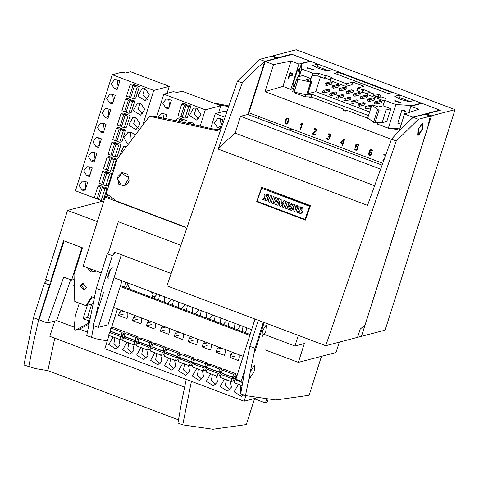 <?xml version="1.0" encoding="UTF-8"?>
<svg xmlns="http://www.w3.org/2000/svg" width="479" height="479" viewBox="0 0 479 479"><rect width="100%" height="100%" fill="white"/><g stroke="black" fill="none" stroke-linecap="round" stroke-linejoin="round"><path stroke-width="0.72" d="M385.463 155.477L383.757 154.831L383.883 154.43L385.649 154.968M383.733 160.202L383.236 160.681L382.907 160.411L384.475 158.172M383.913 159.723L383.236 160.681M383.883 154.43L385.607 155.076M356.095 143.945L358.657 144.915L358.526 145.317L356.352 144.496L355.675 146.628L356.939 146.502L357.639 147.328L357.49 148.885L356.663 150.101L355.268 150.119L354.508 149.017L356.113 149.867L357.214 148.292L356.813 146.903L355.089 147.119L356.095 143.945L358.855 144.862L358.526 145.317M356.514 144.556L355.897 146.496M356.184 146.406L357.142 146.448L357.837 147.281L357.334 149.574L356.376 150.25M354.508 149.017L355.119 148.933L356.25 149.825M356.286 146.825L355.669 147.34M328.301 134.473L328.007 134.156L328.57 133.821L329.456 133.904L330.342 134.707L330.097 136.485L329.163 136.928L329.684 138.018L328.804 139.634L327.552 139.676L326.63 138.527L328.396 139.353L329.229 138.305L328.57 136.503L329.929 135.904L329.33 134.3L328.301 134.473L328.78 134.222M328.57 136.503L329.438 136.455M329.378 136.892L329.803 138.407L328.594 139.736M326.63 138.527L327.229 138.443L328.492 139.317M328.672 133.797L329.654 133.851L330.54 134.659L330.51 135.994L329.606 136.832M301.95 123.528L302.441 123.714L300.602 129.516L300.213 129.366L301.89 124.073L300.662 124.642L300.632 124.199L301.95 123.528L302.638 123.66L300.602 129.516M301.872 124.139L300.86 124.588M286.759 118.187L287.777 118.181L288.723 119.445L287.729 123.109L286.729 124.055L285.933 123.983L284.993 122.72L285.706 119.732L286.759 118.187M285.508 123.127L286.628 123.636L287.394 122.822L288.316 119.522L287.645 118.582L286.586 118.87L285.442 122.085L285.508 123.127L286.723 123.606M287.065 118.091L287.975 118.133L288.921 119.397L287.927 123.055L286.825 124.025M287.178 118.505L286.029 120.606L285.706 123.073M314.41 129.27L314.122 128.953L314.727 128.588L315.93 128.851L316.481 129.581L316.433 130.545L315.571 131.755L312.829 133.677L315.398 134.641L315.266 135.048L312.314 133.934L312.548 133.198L315.912 130.731L316.086 129.695L315.416 129.061L314.41 129.27L314.942 128.995M315.266 135.048L315.595 134.593L313.026 133.623L315.769 131.707L316.631 130.498L316.409 129.043L314.727 128.588M343.599 139.108L344.515 139.455L343.293 143.311L344.114 143.622L343.784 144.077L342.964 143.772L342.479 145.311L342.09 145.161L342.575 143.622L340.485 142.832L343.599 139.108M343.401 139.161L344.515 139.455M344.317 139.509L343.096 143.365L344.114 143.622M343.916 143.67L343.784 144.077M342.707 143.215L343.533 139.658L341 142.574L342.707 143.215M343.132 143.832L342.479 145.311M343.647 139.7L341.198 142.52L342.742 143.101M370.123 151.813L371.057 151.837L371.77 152.448L371.752 154.106L370.506 155.567M372.327 150.885L370.614 150.029L370.099 150.418L369.351 152.214L370.722 151.849L371.572 152.496L371.554 154.16L370.411 155.597L368.968 155.148L368.626 153.346L369.776 150.143L370.477 149.616L371.333 149.693L372.524 150.831L371.53 149.646L370.477 149.616M370.201 152.232L369.195 153.855L369.501 154.783L370.333 155.142M369.07 153.436L369.303 154.837L370.237 155.172L371.171 154.01L371.225 152.693L370.105 152.25L369.267 153.388M370.716 150.011L369.596 152.017M290.04 72.533L291.962 73.413L292.418 75.125L291.454 76.059L289.496 75.628L288.586 78.484L288.196 78.334L290.04 72.533L291.519 72.964L292.543 73.892L292.615 75.071L291.555 76.029M289.657 75.694L288.586 78.484M290.46 73.149L289.819 75.173L291.454 75.604M289.621 75.227L291.07 75.67L292.028 74.975L291.675 73.718L290.298 73.089L289.819 75.173M261.66 188.223L257.109 201.33L305.021 219.4L309.572 206.293L261.66 188.223L310.248 206.227M292.819 203.964L294.747 204.695L295.387 209.467L296.782 205.461L297.968 205.904L295.824 212.077L293.962 211.377L293.274 206.509L291.861 210.58L290.675 210.131L292.819 203.964L295.016 204.701L295.585 208.91M273.563 202.234L276.269 203.252L275.581 204.443L271.222 202.797L273.365 196.629L277.664 198.252L277.269 199.378L274.629 198.384L274.15 199.761L276.718 200.635L276.365 201.653L273.796 200.779L273.293 202.228L274.036 200.875M273.293 202.228L276.269 203.252M266.522 195.175L266.192 195.935L268.108 198.15L268.12 199.432L266.731 200.695L266.067 200.731M263.199 198.246L264.869 199.27L266.096 199.084L264.234 196.624L264.127 195.175L265.336 193.983L268.839 195.061L268.42 196.252L266.378 195.163L265.845 195.498L267.839 198.144L267.851 199.426L266.462 200.689L262.761 199.498L263.199 198.246L265.671 199.42M266.102 193.923L269.108 195.067L268.42 196.252M300.71 208.066L300.381 208.826L302.303 211.047L302.321 212.317L300.926 213.592L300.261 213.628M297.381 211.143L299.064 212.167L300.297 211.981L298.423 209.515L298.309 208.072L299.531 206.88L303.033 207.958L302.62 209.149L300.567 208.054L300.034 208.395L302.033 211.041L302.051 212.311L300.656 213.586L296.95 212.389L297.381 211.143L299.866 212.317M300.297 206.814L303.303 207.964L302.62 209.149M296.782 205.461L298.237 205.91L295.824 212.077M293.352 207.066L291.861 210.58M289.657 209.748L285.292 208.102L287.436 201.934L291.998 203.563L291.609 204.689L288.693 203.689L288.214 205.066L290.783 205.94L290.43 206.958L287.861 206.084L287.364 207.533L290.07 208.551L289.927 209.754L290.34 208.557L287.634 207.539L288.101 206.18M288.933 203.779L288.484 205.072M278.754 198.659L280.916 199.474L281.053 203.904L283.933 200.611L285.987 201.39L283.849 207.557L282.221 206.946L283.688 202.731L280.484 206.365L279.449 205.976L279.263 201.06L277.802 205.281L276.617 204.832L278.754 198.659L281.179 199.48L281.311 203.605M283.933 200.611L286.256 201.396L283.849 207.557M283.508 203.246L280.484 206.365M279.293 201.767L277.802 205.281M273.365 196.629L277.934 198.258L277.269 199.378M274.868 198.474L274.419 199.767M270.479 195.444L272.198 196.091L269.785 202.258L268.066 201.611L270.479 195.444M274.15 199.761L276.718 200.635M276.449 200.629L276.096 201.647M309.572 206.293L310.218 206.305M305.021 219.4L305.74 219.214M288.214 205.066L290.783 205.94M290.514 205.934L290.16 206.952M276 203.246L275.581 204.443M287.436 201.934L291.998 203.563M291.735 203.557L291.34 204.683M270.21 195.438L272.198 196.091M271.928 196.085L269.785 202.258M426.25 114.649L426.478 113.942L440.333 110.308L414.155 100.416L409.204 101.716L400.474 99.375L394.72 96.255L399.666 94.956L332.258 69.533L327.307 70.832L318.577 68.485L312.823 65.366L317.769 64.072L310.5 61.33L301.393 63.713L301.632 68.994L299.243 76.532M272.479 56.66L272.707 55.947L296.267 49.774L455.05 109.655L385.11 330.133L357.591 337.342L360.196 329.139L365.058 324.96M258.48 118.505L259.067 116.648M277.598 58.228L277.718 57.839L291.579 54.211L291.46 54.6M272.707 55.947L277.718 57.839M421.807 123.756L418.215 129.444L417.832 135.204L418.173 135.216L418.766 135.06L422.352 129.372L422.741 123.606L421.801 123.756M426.478 113.942L431.489 115.828L365.142 324.996M455.05 109.655L431.489 115.828M414.131 100.422L399.666 94.968L398.594 98.351M332.228 69.539L317.763 64.084M310.476 61.336L291.579 54.211M382.625 163.243L248.924 112.822L265.21 61.474L292.136 54.42L309.967 61.144L298.878 64.048L290.963 61.061L282.921 86.424L265.013 91.609L391.427 139.281M290.963 61.061L273.569 64.629L265.013 91.609M282.921 86.424L290.837 89.405L292.471 88.831L293.447 89.202M398.588 128.851L399.66 129.252M299.854 68.557L298.806 68.856L298.195 70.778M412.659 117.768L412.85 117.157L439.776 110.098L439.656 110.487M439.776 110.098L421.951 103.374L410.862 106.278L418.778 109.266L404.492 114.002L412.85 117.157M290.837 89.405L298.878 64.048M294.052 83.843L292.471 88.831M309.967 61.144L309.853 61.498M408.874 112.553L410.862 106.278M273.569 64.629L265.21 61.474M298.806 68.856L299.656 69.18M399.223 130.629L404.492 114.002M276.455 58.528L276.497 58.175L271.461 56.277L259.642 59.372L237.458 81.149L166.931 285.819L325.714 345.7L361.453 336.336L427.711 127.462L430.244 116.157L425.214 114.259L413.215 117.295L418.424 119.253L396.241 141.03L325.714 345.7M381.961 165.069L247.811 114.481L264.845 61.336L276.497 58.175M237.458 81.149L242.254 82.957L253.762 71.09L264.845 61.336L259.642 59.372M430.244 116.157L418.424 119.253M422.262 128.887L422.472 123.612L418.694 128.809L418.101 135.204L422.262 128.887M258.983 116.619L258.397 118.475M242.254 82.957L218.161 149.065L226.783 140.479L235.159 133.102L240.5 116.277L248.002 114.427M380.506 169.081L240.5 116.277M305.59 219.645L257.48 201.497L256.678 201.731L261.702 187.259L262.336 187.523L262.085 188.235M261.702 187.259L310.452 205.641L305.428 220.112L256.678 201.731M310.446 205.665L262.336 187.523M218.161 149.065L367.513 205.389L391.445 139.221L402.552 127.198L413.215 117.295M396.241 141.03L391.445 139.221M374.53 185.66L235.159 133.102M270.97 121.139L270.384 122.995M410.066 101.488L398.929 97.291M328.163 70.605L317.026 66.407M361.855 92.495L356.843 90.603L357.675 87.974L362.687 89.866L361.855 92.495L362.848 92.231L363.681 89.609L362.687 89.866M354.855 96.207L359.957 94.872L360.507 93.13L358.837 92.501L353.736 93.836L353.185 95.578L354.855 96.207L355.406 94.471L360.507 93.13M326.552 85.537L331.654 84.196L332.204 82.46L330.534 81.831L325.433 83.166L324.882 84.903L326.552 85.537L327.109 83.795L332.204 82.46M327.109 83.795L325.433 83.166M316.691 67.467L317.769 64.072M421.304 103.542L421.424 103.159L412.317 105.548L395.846 104.524L384.745 100.339L383.014 105.775L390.816 108.715L386.769 121.48L382.116 122.702L374.973 122.792L373.578 122.265L367.752 117.918L371.8 105.152L372.794 104.895L378.362 106.997L383.014 105.775M373.859 95.704L372.716 93.65L379.47 94.549L378.021 96.261L373.859 95.704L379.009 97.644L378.021 96.261M379.47 94.549L381.074 96.806L379.009 97.644M392.05 92.591L388.289 93.573L334.528 73.299L338.288 72.311L392.05 92.591M310.416 96.902L310.242 97.447L308.727 96.878M390.816 108.715L386.164 109.936L382.116 122.702M368.65 118.588L345.772 109.96L345.413 111.092L343.072 110.212L343.431 109.08L311.176 96.914L305.231 96.824L294.13 92.639L294.118 92.285M310.715 78.508L302.914 75.568L298.261 76.79L296.693 78.981L310.643 82.089L311.631 81.831L306.063 79.73L310.715 78.508L309.871 81.167M296.693 78.981L292.645 91.74L306.596 94.854L307.584 94.597L311.631 81.831M358.478 103.877L357.921 105.614L359.597 106.248L364.693 104.907L365.243 103.171L363.573 102.536L358.478 103.877L360.148 104.506L365.243 103.171M331.294 95.572L336.39 94.237L336.941 92.495L335.27 91.866L330.175 93.201L329.624 94.944L331.294 95.572L331.845 93.83L336.941 92.495M331.845 93.83L330.175 93.201M337.246 95.872L336.695 97.608L338.366 98.243L343.467 96.902L344.018 95.165L342.347 94.531L337.246 95.872L338.922 96.501L344.018 95.165M393.343 128.474L395.594 129.635L398.738 128.815M360.813 96.507L360.262 98.249L361.932 98.878L367.028 97.542L367.585 95.8L365.908 95.171L360.813 96.507L362.483 97.135L367.585 95.8M404.965 110.637L401.839 110.439L405.408 111.439L404.965 110.637M405.408 111.439L404.605 113.966M401.839 110.439L397.786 123.205L401.27 124.175M367.225 107.176L365.549 106.542L364.998 108.284L366.669 108.913L367.225 107.176L371.518 106.045M366.669 108.913L370.968 107.787M371.662 105.59L370.65 105.206L365.549 106.542M395.127 100.65L401.091 102.716L400.606 102.919L394.636 100.853L395.127 100.65L394.935 101.249M377.632 122.756L377.242 123.977L388.343 128.168L399.773 128.875M384.517 101.039L367.429 94.597L368.261 91.968L372.716 93.65M381.074 96.806L385.529 98.482L384.745 100.339M307.506 67.808L313.787 69.79L313.302 69.994L307.506 67.808L307.404 68.126M301.632 68.994L312.733 73.179L318.673 73.269L317.84 75.898L324.391 78.364L325.379 78.107L330.139 79.897M317.84 75.898L311.901 75.808L310.164 81.274M357.675 87.974L364.01 86.316L352.867 82.113L352.035 84.741L345.7 86.4L329.959 80.466L330.791 77.838L346.533 83.777L345.7 86.4M320.451 76.88L315.769 91.657L307.859 93.728M307.704 94.225L312.009 94.285L368.495 115.589M315.769 91.657L369.638 111.972M352.867 82.113L346.533 83.777M369.01 101.548L374.105 100.207L374.656 98.47L372.985 97.836L367.89 99.177L367.339 100.913L369.01 101.548L369.56 99.806L374.656 98.47M369.56 99.806L367.89 99.177M338.366 98.243L338.922 96.501M332.51 85.831L331.959 87.573L333.629 88.202L338.725 86.867L339.282 85.124L337.611 84.496L332.51 85.831L334.18 86.465L339.282 85.124M355.406 94.471L353.736 93.836M374.961 101.841L374.41 103.584L376.081 104.212L381.182 102.877L381.733 101.135L380.063 100.506L374.961 101.841L376.638 102.476L381.733 101.135M351.4 101.207L350.85 102.949L352.52 103.578L353.071 101.835L351.4 101.207L356.496 99.872L358.172 100.5L353.071 101.835M310.242 97.447L311.625 97.081M293.908 87.747L294.872 84.268M368.261 91.968L369.249 91.711L363.681 89.609M323.097 90.531L322.547 92.273L324.217 92.902L329.312 91.567L329.869 89.824L328.193 89.196L323.097 90.531L324.768 91.166L329.869 89.824M318.673 73.269L325.223 75.736L326.211 75.478L331.785 77.58L330.791 77.838M395.846 104.524L388.343 128.168M412.317 105.548L412.197 105.931M395.594 129.635L395.911 128.635M367.609 94.028L362.848 92.231M339.587 88.501L339.036 90.244L340.707 90.872L345.802 89.537L346.353 87.795L344.682 87.166L339.587 88.501L341.258 89.13L346.353 87.795M312.009 94.285L311.176 96.914M376.081 104.212L376.638 102.476M344.323 98.536L343.772 100.279L345.443 100.907L345.994 99.171L344.323 98.536L349.425 97.201L351.095 97.83L345.994 99.171M324.391 78.364L325.223 75.736M345.443 100.907L350.544 99.572L351.095 97.83M345.413 111.092L347.395 110.571M386.164 109.936L379.021 110.026L377.632 109.505L373.578 122.265M377.632 109.505L371.8 105.152M379.021 110.026L374.973 122.792M305.901 94.71L305.231 96.824M301.393 63.713L299.118 70.886M294.238 92.309L294.13 92.639M299.794 71.958L299.746 70.958L297.327 70.676L299.794 71.958L298.261 76.784M337.605 74.461L338.288 72.311M324.217 92.902L324.768 91.166M361.932 98.878L362.483 97.135M346.664 91.172L346.107 92.908L347.778 93.543L348.335 91.8L346.664 91.172L351.76 89.83L353.43 90.465L348.335 91.8M310.643 82.089L306.596 94.854M298.088 79.502L294.034 92.267M312.733 73.179L311.901 75.808M347.778 93.543L352.879 92.202L353.43 90.465M352.52 103.578L357.615 102.243L358.172 100.5M297.327 70.676L293.274 83.442L294.992 84.334M325.379 78.107L326.211 75.478M340.707 90.872L341.258 89.13M359.597 106.248L360.148 104.506M333.629 88.202L334.18 86.465M288.795 129.935L292.046 129.085M102.865 201.114L67.545 210.371L97.369 221.615M67.545 210.371L45.643 279.413L50.66 281.305L63.539 240.692L82.454 247.823L73.982 274.515L74.796 301.453L85.897 305.644L91.603 296.746L94.153 297.71M51.337 281.125L50.66 281.305M47.427 322.96L39.068 319.81L64.096 240.901L81.927 247.625L71.616 280.113L63.707 277.131L47.427 322.96L56.63 320.547L74.287 327.205M70.67 279.76L56.63 320.547M79.263 329.085L87.334 332.127M74.131 279.455L71.616 280.113M50.529 283.682L49.517 284.957L44.487 283.059L33.494 317.709L23.95 364.968L35.41 368.573L47.864 370.602L54.768 338.186M47.235 280.011L44.487 283.059M39.146 319.553L38.703 319.673L49.517 284.957M28.746 366.776L33.225 343.706L38.703 319.673L33.494 317.709M191.402 381.356L182.733 424.849L212.987 429.226L246.35 424.592L254.523 398.827M54.828 321.02L49.828 336.324L184.571 387.134M178.445 419.849L47.864 370.602M182.733 424.849L177.937 423.041L181.661 401.641L186.235 379.404M79.322 303.165L75.335 315.739L74.071 329.552L75.466 330.079L87.783 323.678L88.705 320.78L83.136 318.679L87.394 305.249M83.136 318.679L87.489 317.535L91.752 304.105M89.842 318.427L87.489 317.535M75.466 330.079L79.819 328.935L88.729 324.313M89.896 268.665L92.465 271.767L90.98 272.156L96.441 271.132M92.465 271.767L96.243 271.06M87.274 267.677L90.98 272.156M80.298 286.083L80.592 285.155L82.669 283.131L86.382 287.34L86.088 288.268L84.011 290.286L80.298 286.083L81.783 285.694L83.442 283.035M84.723 289.993L81.783 285.694M92.202 296.974L86.795 305.404L92.818 303.824M88.705 320.78L89.429 320.589M87.783 323.678L88.902 323.391M85.897 305.644L86.795 305.404M74.299 285.047L73.766 285.586L74.335 286.214M339.288 342.144L335.995 352.532L298.375 362.387L304.357 343.533L294.95 345.994L264.432 334.486M251.661 329.672L114.05 277.772M101.195 272.922L83.244 266.156L105.141 197.108L106.925 196.641L111.254 198.276M294.95 345.994L298.321 335.366M185.87 227.555L105.141 197.108M245.404 332.731L246.942 327.887M129.851 289.154L126.743 282.556M150.184 291.4L153.208 293.998L151.861 297.453M298.375 362.387L265.396 349.951M154.436 296.339L152.286 296.902M118.056 176.32L117.505 178.062L118.81 184.211L124.552 186.05L128.504 182.212L129.061 180.469L127.749 174.32L122.007 172.482L118.056 176.32M107.613 195.043L107.086 196.707M185.966 227.268L116.379 201.024L106.296 193.468L117.289 158.818L149.49 116.307L219.178 131.21M121.438 185.068L117.415 178.942L121.708 173.272L128.935 177.781L124.851 185.253L121.438 185.068M213.011 102.829L228.363 105.823M219.963 129.007L216.921 129.809L170.039 119.445L151.196 115.858L149.49 116.307M228.094 106.554L217.131 104.38M254.032 398.642L265.438 402.941L266.498 399.594L265.438 402.941L267.019 402.528L267.917 399.702L267.019 402.528L265.438 402.941L254.032 398.642M176.853 356.178L179.08 355.592L179.996 352.694L168.853 348.49L166.626 349.071L165.71 351.975L176.853 356.178L177.769 353.274L179.996 352.694M177.769 353.274L166.626 349.071M239.261 354.813L239.243 357.657L238.32 360.555L229.962 357.406L230.884 354.502L232.483 352.257M255.882 398.157L244.128 401.234L104.847 348.712L109.044 335.474M110.062 332.276L110.427 331.127M111.439 327.923L117.481 308.883M244.128 401.234L245.889 395.69M232.566 377.189L234.794 376.602L235.71 373.704L224.567 369.501L222.34 370.081L221.424 372.985L232.566 377.189L233.483 374.285L222.34 370.081M218.634 371.932L220.861 371.351L221.783 368.447L210.64 364.25L208.413 364.83L207.491 367.734L218.634 371.932L219.556 369.034L208.413 364.83M225.334 349.556L225.316 352.4L224.394 355.304L216.035 352.155L216.957 349.251L218.556 347.006M204.707 366.68L206.934 366.1L207.856 363.196L196.713 358.993L194.486 359.579L193.564 362.477L204.707 366.68L205.629 363.783L194.486 359.579M211.401 344.305L211.383 347.149L210.467 350.053L202.108 346.898L203.03 344L204.629 341.749M190.78 361.429L193.007 360.843L193.923 357.945L182.786 353.741L180.559 354.322L179.637 357.226L190.78 361.429L191.696 358.526L180.559 354.322M197.474 339.054L197.456 341.898L196.534 344.796L188.181 341.647L189.097 338.749L190.696 336.498M183.547 333.803L183.529 336.647L182.607 339.545L174.248 336.396L175.17 333.492L176.769 331.246M166.069 347.437L154.927 343.233L152.699 343.82L151.777 346.718L162.92 350.921L163.842 348.023L166.069 347.437L165.147 350.341L162.92 350.921M169.62 328.546L169.602 331.39L168.68 334.294L160.321 331.145L161.243 328.241L162.842 325.989M148.993 345.67L151.22 345.084L152.142 342.186L141 337.982L138.772 338.569L137.85 341.467L148.993 345.67L149.915 342.766L138.772 338.569M155.687 323.295L155.669 326.139L154.753 329.043L146.394 325.888L147.316 322.99L148.915 320.738M138.215 336.935L127.073 332.731L124.845 333.312L123.923 336.216L135.066 340.419L135.988 337.515L138.215 336.935L137.293 339.833L135.066 340.419M141.76 318.044L141.742 320.888L140.826 323.786L132.467 320.637L133.384 317.733L134.982 315.487M124.283 331.678L113.14 327.48L110.912 328.061L109.996 330.965L121.139 335.162L122.055 332.264L124.283 331.678L123.366 334.581L121.139 335.162M127.833 312.787L127.815 315.637L126.893 318.535L118.541 315.386L119.457 312.482L121.055 310.236M118.894 339.192L120.007 345.167L116.002 349.059L108.781 344.551L113.128 337.018M122.905 336.03L111.763 331.827L109.535 332.414L108.613 335.312L119.756 339.515L121.983 338.934L122.905 336.03L120.678 336.617L109.535 332.414M132.821 344.443L133.934 350.424L129.935 354.31L122.708 349.802L127.055 342.269M136.832 341.282L125.69 337.084L123.462 337.665L122.54 340.569L133.683 344.766L135.91 344.185L136.832 341.282L134.605 341.868L123.462 337.665M146.748 349.694L147.861 355.675L143.862 359.561L136.635 355.053L140.982 347.52M150.759 346.539L139.617 342.335L137.389 342.916L136.473 345.82L147.616 350.023L149.843 349.436L150.759 346.539L148.532 347.119L137.389 342.916M160.675 354.945L161.788 360.926L157.789 364.818L150.568 360.31L154.915 352.772M164.686 351.79L153.543 347.586L151.322 348.173L150.4 351.071L161.543 355.274L163.77 354.688L164.686 351.79L162.459 352.37L151.322 348.173M174.601 360.202L175.721 366.178L171.716 370.069L164.495 365.561L168.842 358.029M175.47 360.525L177.697 359.945L178.619 357.041L167.476 352.837L165.249 353.424L164.327 356.322L175.47 360.525L176.392 357.627L165.249 353.424M188.534 365.453L189.648 371.435L185.648 375.32L178.422 370.812L182.768 363.28M189.397 365.782L191.624 365.196L192.546 362.298L181.403 358.094L179.176 358.675L178.254 361.579L189.397 365.782L190.319 362.878L179.176 358.675M202.461 370.704L203.575 376.686L199.575 380.577L192.348 376.069L196.695 368.531M203.324 371.033L205.551 370.447L206.473 367.549L195.33 363.345L193.103 363.926L192.187 366.83L203.324 371.033L204.246 368.129L193.103 363.926M216.388 375.961L217.502 381.937L213.502 385.829L206.281 381.32L210.628 373.788M217.256 376.284L219.484 375.704L220.4 372.8L209.257 368.596L207.03 369.183L206.114 372.081L217.256 376.284L218.173 373.386L207.03 369.183M230.315 381.212L231.435 387.194L227.429 391.08L220.208 386.571L224.555 379.039M231.183 381.535L233.411 380.955L234.333 378.051L223.19 373.854L220.963 374.434L220.041 377.338L231.183 381.535L232.105 378.638L220.963 374.434M243.829 394.935L241.356 396.331L234.135 391.822L238.482 384.29M242.811 381.248L242.188 381.015M234.914 356.107L229.962 357.406M229.746 389.828L225.292 385.721L226.31 379.697M220.987 350.856L216.035 352.155M215.819 384.577L211.365 380.47L212.383 374.446M207.06 345.604L202.108 346.898M163.842 348.023L152.699 343.82M174.033 368.818L169.578 364.711L170.596 358.687M205.629 363.783L207.856 363.196M219.556 369.034L221.783 368.447M160.106 363.561L155.651 359.454L156.669 353.436M133.683 344.766L134.605 341.868M151.346 324.594L146.394 325.888M146.179 358.31L141.718 354.203L142.742 348.185M149.915 342.766L152.142 342.186M218.173 373.386L220.4 372.8M176.392 357.627L178.619 357.041M204.246 368.129L206.473 367.549M123.486 314.086L118.541 315.386M147.616 350.023L148.532 347.119M122.055 332.264L110.912 328.061M237.075 375.638L236.267 375.338L235.351 378.236L236.159 378.542M242.506 380.937L242.841 381.062M242.578 382.583L234.89 379.685L236.141 379.356M243.673 395.079L241.41 394.025M240.763 393.463L240.236 384.954M193.127 340.347L188.181 341.647M165.273 329.845L160.321 331.145M232.105 378.638L234.333 378.051M187.96 374.069L183.505 369.962L184.523 363.944M135.988 337.515L124.845 333.312M179.2 335.096L174.248 336.396M201.893 379.32L197.432 375.213L198.456 369.195M191.696 358.526L193.923 357.945M233.483 374.285L235.71 373.704M118.319 347.808L113.864 343.7L114.882 337.677M234.89 379.685L233.968 382.589L242.051 385.637M119.756 339.515L120.678 336.617M190.319 362.878L192.546 362.298M161.543 355.274L162.459 352.37M137.413 319.337L132.467 320.637M236.267 375.338L237.255 375.075M132.246 353.059L127.791 348.951L128.815 342.934M124.39 287.095L125.929 282.251M125.791 287.622L127.683 284.562M164.243 296.699L164.776 302.321M153.651 298.13L157.256 294.07M178.17 301.956L178.703 307.578M167.578 303.381L171.183 299.321M192.097 307.207L192.636 312.829M181.505 308.632L185.116 304.572M206.024 312.458L206.563 318.08M195.438 313.889L199.042 309.823M219.957 317.715L220.49 323.337M209.365 319.14L212.969 315.08M233.884 322.966L234.417 328.588M223.292 324.391L226.896 320.331M237.219 329.642L240.829 325.582M158.585 299.992L159.477 294.902M172.512 305.243L173.404 300.159M186.445 310.494L187.331 305.41M200.372 315.745L201.258 310.661M214.299 321.002L215.185 315.912M228.226 326.253L229.118 321.169M242.158 331.504L243.045 326.421M224.304 116.99L215.34 113.607L210.676 128.306M222.921 119.714L220.154 128.414L217.37 127.366L214.352 122.774L217.574 118.523L220.13 118.66L222.921 119.714M215.34 113.607L224.896 111.104L226.328 111.403M221.118 125.384L220.274 118.714M103.763 201.455L75.46 190.78L112.272 74.736L121.828 72.233L125.6 73.024L130.551 71.73L169.273 86.334L167.051 93.321M115.972 144.143L112.29 155.747L115.08 156.795L118.756 145.191L115.972 144.143L118.199 143.556L120.983 144.61L117.307 156.214L115.08 156.795M118.756 145.191L120.983 144.61M169.273 86.334L153.777 90.393L143.353 123.247M153.777 90.393L112.272 74.736M135.21 85.011L132.426 83.963L130.198 84.549L126.516 96.153L129.306 97.201L132.982 85.597L135.21 85.011L134.904 85.986M119.846 80.843L117.086 89.549L114.301 88.495L111.284 83.903L114.505 79.652L117.062 79.795L119.846 80.843M130.3 100.488L130.611 99.518L127.827 98.47L125.6 99.051L121.917 110.655L124.702 111.709L128.384 100.105L125.6 99.051M115.247 95.351L112.487 104.051L109.703 103.003L106.679 98.405L109.907 94.159L112.463 94.297L115.247 95.351M125.702 114.996L126.007 114.026L123.223 112.972L120.995 113.559L117.313 125.163L120.103 126.211L123.78 114.607L120.995 113.559M110.643 109.853L107.883 118.558L105.099 117.505L102.081 112.912L105.302 108.661L107.859 108.805L110.643 109.853M121.097 129.498L121.409 128.528L118.624 127.48L116.397 128.061L112.715 139.664L115.499 140.718L119.181 129.114L116.397 128.061M106.045 124.36L103.284 133.06L100.5 132.012L97.477 127.414L100.704 123.169L103.26 123.307L106.045 124.36M116.804 143.035L114.02 141.982L111.793 142.568L108.11 154.172L110.9 155.22L114.577 143.616L116.804 143.035L116.499 144.005M101.446 138.862L98.68 147.568L95.896 146.514L92.878 141.922L96.099 137.671L98.656 137.814L101.446 138.862M111.9 158.507L112.206 157.537L109.422 156.489L107.194 157.07L103.512 168.674L106.296 169.728L109.978 158.124L107.194 157.07M96.842 153.37L94.082 162.07L91.297 161.022L88.274 156.429L91.501 152.178L94.058 152.316L96.842 153.37M107.296 173.015L107.601 172.045L104.817 170.991L102.59 171.578L98.908 183.182L101.698 184.229L103.398 183.786M92.243 167.872L89.477 176.577L86.693 175.524L83.675 170.931L86.897 166.68L89.453 166.824L92.243 167.872M102.698 187.517L103.003 186.547L100.219 185.499L97.991 186.08L94.309 197.683L97.093 198.737L98.794 198.288M87.639 182.379L84.879 191.079L82.095 190.031L79.077 185.439L82.298 181.188L84.855 181.325L87.639 182.379M105.542 197.007L106.667 192.301M101.273 200.312L103.5 199.731L107.182 188.121L104.398 187.073L102.171 187.66L98.488 199.264L101.273 200.312L104.955 188.708L102.171 187.66M110.062 181.595L111.272 177.793M105.877 185.804L108.104 185.223L111.781 173.62L108.996 172.566L106.769 173.153L103.087 184.756L105.877 185.804L109.553 174.2L106.769 173.153M114.667 167.093L115.87 163.285M116.385 159.112L113.601 158.064L111.373 158.645L107.691 170.249L110.475 171.302L112.703 170.716L116.385 159.112L114.158 159.699L111.373 158.645M119.744 154.951L123.564 146.682L125.396 146.514M127.354 143.73L123.881 137.539L128.162 132.174L131.575 132.366L134.282 134.401M119.678 142.293L121.906 141.706L125.588 130.102L122.804 129.055L120.576 129.635L116.894 141.239L119.678 142.293L123.36 130.689L120.576 129.635M136.18 117.858L140.203 123.983L135.904 129.647L128.683 125.139L132.767 117.672L136.18 117.858M130.186 115.601L127.402 114.547L125.175 115.134L121.492 126.737L124.277 127.785L126.504 127.204L130.186 115.601L127.959 116.181L125.175 115.134M140.778 103.35L144.802 109.481L140.509 115.146L133.282 110.637L137.365 103.165L140.778 103.35M128.881 113.283L131.108 112.697L134.791 101.093L132 100.045L129.773 100.626L126.097 112.23L128.881 113.283L132.563 101.68L129.773 100.626M145.377 88.849L149.406 94.974L145.107 100.638L137.886 96.129L141.97 88.657L145.377 88.849M133.479 98.776L135.707 98.195L139.389 86.591L136.605 85.537L134.377 86.124L130.695 97.728L133.479 98.776L137.162 87.172L134.377 86.124M90.441 173.548L89.597 166.878M132.563 101.68L134.791 101.093M119.181 129.114L121.409 128.528M115.499 140.718L117.199 140.269M142.826 113.894L138.233 109.338L140 103.123M108.847 115.523L108.003 108.859M95.046 159.04L94.195 152.37M104.955 188.708L107.182 188.121M104.242 130.031L103.398 123.36M138.221 128.396L133.635 123.845L135.401 117.624M129.306 97.201L131.007 96.758M132.982 85.597L130.198 84.549M109.553 174.2L111.781 173.62M118.05 86.513L117.205 79.843M120.103 126.211L121.804 125.767M123.78 114.607L126.007 114.026M113.445 101.021L112.601 94.351M137.162 87.172L139.389 86.591M110.9 155.22L112.601 154.777M114.577 143.616L111.793 142.568M106.296 169.728L107.997 169.279M147.424 99.387L142.838 94.836L144.604 88.615M85.843 188.049L84.993 181.379M123.36 130.689L125.588 130.102M128.384 100.105L130.611 99.518M129.875 140.251L130.797 132.132M101.698 184.229L105.374 172.626L102.59 171.578M105.374 172.626L107.601 172.045M110.475 171.302L114.158 159.699M124.702 111.709L126.402 111.26M99.644 144.538L98.8 137.868M109.978 158.124L112.206 157.537M97.093 198.737L100.776 187.133L103.003 186.547M124.277 127.785L127.959 116.181M100.776 187.133L97.991 186.08M205.311 109.829L163.806 94.171L173.362 91.669L177.134 92.459L182.086 91.166L220.807 105.769L205.311 109.829L200.222 125.881M163.806 94.171L156.609 116.858M186.439 105.422L186.744 104.446L183.96 103.398L181.733 103.979L178.05 115.589L180.84 116.637L182.541 116.193M171.38 100.279L168.62 108.984L165.836 107.931L162.818 103.338L166.039 99.087L168.596 99.231L171.38 100.279M181.834 119.924L182.146 118.954L179.362 117.906L177.134 118.487L176.422 120.732M158.28 117.169L161.441 113.595L163.998 113.733L166.782 114.786L165.584 118.564M187.654 123.097L188.9 122.6L192.313 122.786L194.905 124.684M185.648 122.666L186.325 120.528L183.541 119.481L181.313 120.061L180.811 121.642M196.917 108.284L200.941 114.409L196.641 120.073L189.421 115.565L193.504 108.092L196.917 108.284M185.014 118.211L187.241 117.63L190.923 106.027L188.139 104.973L185.912 105.56L182.23 117.163L185.014 118.211L188.696 106.607L185.912 105.56M220.807 105.769L218.586 112.757M180.84 116.637L184.517 105.033L186.744 104.446M184.517 105.033L181.733 103.979M188.696 106.607L190.923 106.027M169.584 105.949L168.74 99.279M198.959 118.822L194.372 114.271L196.139 108.05M163.399 118.145L164.135 113.786M190.54 123.72L191.534 122.558M179.35 121.337L179.918 119.534L182.146 118.954M179.918 119.534L177.134 118.487M183.732 122.259L184.098 121.115L186.325 120.528M184.098 121.115L181.313 120.061M121.367 254.714L98.315 327.379L93.022 325.385L103.512 292.31M98.315 327.379L108.014 324.84L121.995 280.766M110.589 269.024L107.835 277.694M115.283 252.421L112.296 255.678L107.266 253.78L108.745 251.984L118.337 221.741L180.092 245.032M249.954 373.057L249.751 378.266L253.864 372.033L254.415 370.291L254.618 365.082L250.505 371.315L249.954 373.057M244.739 370.818L243.949 374.985M113.751 253.9L114.331 252.062L170.895 273.389M242.883 380.835L241.218 381.272L245.056 369.165M255.032 319.044L235.925 379.278L241.218 381.272M264.157 322.481L255.217 350.664M107.266 253.78L96.273 288.43L86.729 335.689L95.938 338.749L107.308 340.946M96.273 288.43L101.482 290.394L112.296 255.678M263.348 322.175L255.056 348.311L249.852 346.347L258.277 320.265M255.056 348.311L245.511 395.57L275.766 399.947L309.123 395.319L321.493 356.328M266.013 325.229L262.378 330.989L261.983 336.821L265.761 331.63L266.354 325.235L266.013 325.229M101.482 290.394L95.07 318.93M93.722 325.648L91.525 337.497M250.128 334.51L120.995 285.813L120.337 285.987M112.32 267.27L110.236 269.599L108.715 273.036L107.883 276.497L107.889 278.131L108.356 278.886M243.212 356.304L113.547 307.398M249.84 335.414L120.169 286.514M245.511 395.57L240.715 393.762L244.793 370.542L249.852 346.347M394.708 101.051L394.81 100.734M307.632 68.323L307.823 67.725M82.077 284.766L80.592 285.155M235.345 353.334L230.884 354.502M207.491 342.832L203.03 344M151.777 321.816L147.316 322.99M221.418 348.083L216.957 349.251M123.917 311.314L119.457 312.482M193.558 337.575L189.097 338.749M165.704 327.073L161.243 328.241M179.631 332.324L175.17 333.492M137.85 316.565L133.384 317.733M220.771 126.474L217.37 127.366M90.094 174.637L86.693 175.524M85.496 189.139L82.095 190.031M117.702 87.603L114.301 88.495M94.698 160.13L91.297 161.022M108.499 116.613L105.099 117.505M103.901 131.12L100.5 132.012M113.104 102.111L109.703 103.003M99.297 145.622L95.896 146.514M169.237 107.039L165.836 107.931M96.279 315.104L95.89 314.954"/></g></svg>
